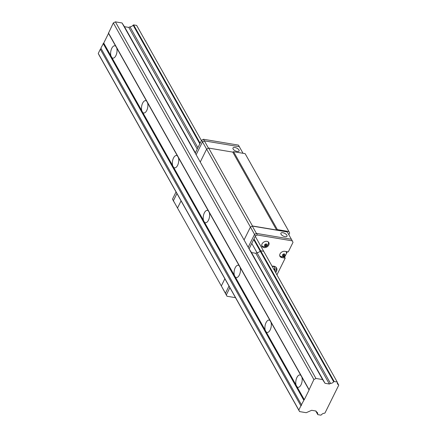 <?xml version="1.0" encoding="UTF-8"?>
<svg xmlns="http://www.w3.org/2000/svg" width="437" height="437" viewBox="0 0 437 437"><rect width="100%" height="100%" fill="white"/><g stroke="black" fill="none" stroke-linecap="round" stroke-linejoin="round"><path stroke-width="0.66" d="M301.432 404.744L100.865 48.141L103.482 43.329A0.47 0.35 150.6 0 0 103.733 43.083L108.518 33.392A0.47 0.35 150.6 0 0 108.534 33.103L113.33 22.926L115.384 21.85L122.032 22.964L322.599 379.567L315.951 378.453L313.892 379.529L309.101 389.711A0.47 0.35 -29.4 0 1 309.085 389.995L304.294 399.686A0.47 0.35 -29.4 0 1 304.048 399.931L301.432 404.744A0.781 0.579 150.6 0 1 300.896 405.826L298.815 410.037L299.58 411.588L306.228 412.703L311.663 410.294L316.027 411.026L316.448 411.889A3.228 2.398 150.6 0 1 317.464 412.741A3.228 2.398 150.6 0 1 317.617 414.265L317.803 414.642L320.834 415.15L321.337 414.888A3.228 2.398 150.6 0 1 324.494 413.238L324.997 412.976L338.751 385.15L337.348 382.61M122.032 22.964L124.441 26.684L128.806 27.416L129.953 26.815A3.228 2.398 150.6 0 0 133.11 25.166L133.613 24.904L136.644 25.412L201.424 140.588M299.58 411.588L99.013 54.98L98.249 53.434L100.33 49.223A0.781 0.579 150.6 0 0 100.991 48.36M322.599 379.567L325.008 383.287L329.372 384.019L330.519 383.424A3.228 2.398 150.6 0 0 333.677 381.769L334.179 381.512L337.211 382.02L337.397 382.391A3.228 2.398 150.6 0 0 337.55 383.921A3.228 2.398 150.6 0 0 338.566 384.773M315.951 378.453L115.384 21.85M313.892 379.529L113.33 22.926M308.981 389.471L108.414 32.868M108.518 33.392L115.723 46.202A6.26 3.086 -80.5 0 0 114.876 45.776A6.26 3.086 -80.5 0 0 111.435 49.081A6.26 3.086 -80.5 0 0 110.938 55.892L297.089 386.876A6.26 3.086 -80.5 0 0 297.941 387.302A6.26 3.086 -80.5 0 0 301.377 383.997A6.26 3.086 -80.5 0 0 301.88 377.186L116.745 48.01A6.26 3.086 99.5 0 1 116.242 54.822A6.26 3.086 99.5 0 1 112.806 58.126A6.26 3.086 99.5 0 1 111.954 57.7M103.165 43.492L303.731 400.101M300.896 405.826L100.33 49.223M298.815 410.037L98.249 53.434M315.962 411.015L316.448 411.889M317.617 414.265L315.771 410.982M315.743 410.982L317.803 414.642M334.179 381.512L253.984 238.924M200.141 143.189L133.613 24.904M255.268 236.324L337.211 382.02M133.11 25.166L199.835 143.8M253.678 239.536L333.677 381.769M330.519 383.424L251.767 243.404M197.923 147.668L129.953 26.815M325.008 383.287L251.466 252.537M195.383 152.813L124.441 26.684M128.806 27.416L197.229 149.072M255.842 253.285L329.372 384.019M115.723 46.202L116.745 48.01M296.073 385.068A6.26 3.086 99.5 0 1 296.576 378.256A6.26 3.086 99.5 0 1 300.011 374.951A6.26 3.086 99.5 0 1 300.864 375.378M141.79 110.752A6.26 3.086 99.5 0 1 142.293 103.94A6.26 3.086 99.5 0 1 145.729 100.641A6.26 3.086 99.5 0 1 146.581 101.062M147.597 102.875A6.26 3.086 99.5 0 1 147.1 109.687A6.26 3.086 99.5 0 1 143.658 112.986A6.26 3.086 99.5 0 1 142.812 112.566M172.648 165.618A6.26 3.086 99.5 0 1 173.15 158.806A6.26 3.086 99.5 0 1 176.586 155.501A6.26 3.086 99.5 0 1 177.438 155.927M178.454 157.735A6.26 3.086 99.5 0 1 177.952 164.547A6.26 3.086 99.5 0 1 174.516 167.852A6.26 3.086 99.5 0 1 173.664 167.426M203.505 220.477A6.26 3.086 99.5 0 1 204.008 213.666A6.26 3.086 99.5 0 1 207.444 210.366A6.26 3.086 99.5 0 1 208.296 210.787M209.312 212.595A6.26 3.086 99.5 0 1 208.81 219.412A6.26 3.086 99.5 0 1 205.374 222.712A6.26 3.086 99.5 0 1 204.521 222.291M234.363 275.343A6.26 3.086 99.5 0 1 234.86 268.531A6.26 3.086 99.5 0 1 238.302 265.226A6.26 3.086 99.5 0 1 239.148 265.652M240.17 267.46A6.26 3.086 99.5 0 1 239.667 274.272A6.26 3.086 99.5 0 1 236.231 277.577A6.26 3.086 99.5 0 1 235.379 277.151M265.215 330.203A6.26 3.086 99.5 0 1 265.718 323.391A6.26 3.086 99.5 0 1 269.154 320.086A6.26 3.086 99.5 0 1 270.006 320.512M271.022 322.32A6.26 3.086 99.5 0 1 270.525 329.132A6.26 3.086 99.5 0 1 267.083 332.437A6.26 3.086 99.5 0 1 266.237 332.011M281.319 256.656L281.843 257.59A3.911 2.906 150.6 0 1 279.975 256.382A3.911 2.906 150.6 0 1 280.822 252.805A3.911 2.906 150.6 0 1 284.929 251.335L288.289 251.898L293.014 242.333L292.293 240.858L257.306 234.997L255.443 235.969L254.542 234.369L248.178 247.249L254.542 234.369L256.404 233.396L291.392 239.257L256.404 233.396L254.542 234.369L250.428 227.054L244.065 239.935L250.428 227.054L252.488 225.978L276.594 230.02L277.38 229.611L288.928 231.544L289.655 233.019L288.824 234.696M229.889 287.677L226.339 294.855L227.027 296.259L226.126 294.658L225.437 293.254L228.988 286.077L225.437 293.254L226.126 294.658L221.324 285.94L224.875 278.762L221.324 285.94L177.509 208.039L181.06 200.856L177.509 208.039L173.396 200.72L176.941 193.542L173.396 200.72L174.084 202.123L172.495 199.119L176.045 191.941M226.339 294.855L172.495 199.119M257.306 234.997L252.291 226.082L250.428 227.054L206.614 149.148L200.25 162.029L206.614 149.148L208.673 148.072L232.779 152.114L233.56 151.705L245.113 153.638L288.928 231.544M277.38 229.611L233.56 151.705M252.488 225.978L208.673 148.072M232.779 152.114L276.594 230.02M196.137 154.714L202.5 141.834L204.363 140.861L239.345 146.723L204.363 140.861L202.5 141.834L196.137 154.714M243.038 153.294L238.444 145.128L203.462 139.261L208.476 148.176L206.614 149.148L201.599 140.233L203.462 139.261M238.952 149.973A3.403 1.546 26.3 0 0 235.805 147.722A3.403 1.546 26.3 0 0 232.981 147.974A3.403 1.546 26.3 0 0 235.346 150.869A3.403 1.546 26.3 0 0 239.083 150.989A3.403 1.546 26.3 0 0 238.952 149.973M252.291 226.082L287.278 231.943L292.293 240.858M286.88 235.193A3.403 1.546 26.3 0 0 283.733 232.937A3.403 1.546 26.3 0 0 280.909 233.194A3.403 1.546 26.3 0 0 283.274 236.089A3.403 1.546 26.3 0 0 287.011 236.209A3.403 1.546 26.3 0 0 286.88 235.193M195.235 153.114L201.599 140.233M272.087 266.226A5.479 4.064 -29.4 0 1 276.555 267.903A5.479 4.064 -29.4 0 1 275.665 272.595M275.102 271.59A5.479 4.064 150.6 0 0 276.222 267.428M274.573 267.307A4.07 3.021 -29.4 0 1 274.37 269.574A4.07 3.021 -29.4 0 1 274.174 269.935M227.027 296.259L235.516 297.679M276.943 274.857L285.197 258.152L284.634 257.147L285.459 255.476M286.388 253.591L287.306 251.734M255.443 235.969L249.079 248.85M249.112 248.899L251.559 252.581L255.771 253.285L256.934 252.733M260.119 251.1A3.228 2.398 -29.4 0 1 257.06 252.701M260.742 250.8L263.604 251.28M281.843 257.59L285.197 258.152M260.217 251.018L260.572 250.833M262.058 243.917A3.911 2.906 150.6 0 0 262.003 246.397A3.911 2.906 150.6 0 0 266.838 247.009A3.911 2.906 150.6 0 0 268.826 242.562A3.911 2.906 150.6 0 0 265.483 241.388A3.911 2.906 150.6 0 0 262.058 243.917M280.844 256.481A3.911 2.906 -29.4 0 1 279.762 255.842M284.634 257.147L282.679 256.819M261.79 245.856A3.911 2.906 150.6 0 0 262.872 246.495M268.46 243.354A3.911 2.906 150.6 0 0 268.476 242.098M285.935 251.504A3.72 2.759 -29.4 0 1 286.191 251.865A3.72 2.759 -29.4 0 1 286.454 253.099C285.689 256.251 283.75 257.349 280.63 256.377A3.72 2.759 -29.4 0 1 279.707 255.508A3.72 2.759 -29.4 0 1 279.702 255.492L279.707 255.508M284.902 255.213C280.396 258.584 284.159 250.964 284.902 255.213M268.22 241.88L268.214 241.863A3.72 2.759 -29.4 0 1 268.22 241.88A3.72 2.759 -29.4 0 1 268.487 243.114C267.717 246.271 265.778 247.364 262.659 246.392A3.72 2.759 -29.4 0 1 261.741 245.523A3.72 2.759 -29.4 0 1 261.73 245.512L261.73 245.512M283.575 253.973L282.531 254.815L282.652 255.853L283.815 256.044L284.858 255.208L284.738 254.17L283.575 253.973M266.936 245.228C262.424 248.598 266.188 240.978 266.936 245.228M265.609 243.993L264.56 244.835L264.68 245.867L265.843 246.064L266.887 245.223L266.772 244.185L265.609 243.993M284.236 254.088L284.858 255.208M284.241 254.11L283.198 254.951L282.531 254.837M283.198 254.951L283.815 256.044M266.27 244.103L266.887 245.223M266.27 244.125L265.226 244.966L264.565 244.857M265.226 244.966L265.843 246.064M274.507 270.53A4.07 3.021 150.6 0 0 274.704 270.17A4.07 3.021 150.6 0 0 274.758 267.591A4.07 3.021 150.6 0 0 272.12 266.28M110.938 55.892L103.733 43.083M304.294 399.686L297.089 386.876M301.88 377.186L309.085 389.995M309.101 389.711L108.534 33.103M304.048 399.931L103.482 43.329"/></g></svg>
